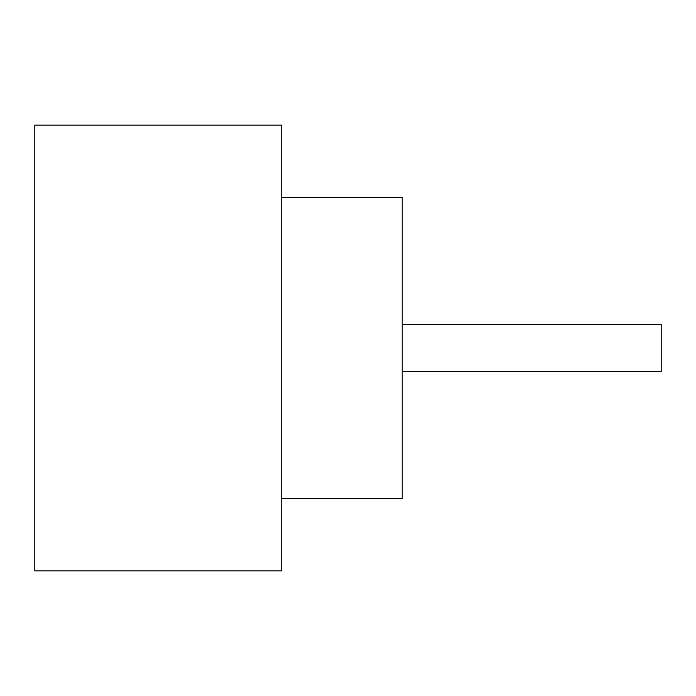 <?xml version="1.0" encoding="UTF-8"?>
<svg xmlns="http://www.w3.org/2000/svg" width="696" height="696" viewBox="0 0 696 696"><rect width="100%" height="100%" fill="white"/><g stroke="black" fill="none" stroke-linecap="round" stroke-linejoin="round"><path stroke-width="1.04" d="M402.21 324.51L661.2 324.51L661.2 371.49L402.21 371.49M281.75 197.42L402.21 197.42L402.21 498.58L281.75 498.58M281.75 348L281.75 570.851L34.8 570.851L34.8 125.149L281.75 125.149L281.75 348"/></g></svg>
